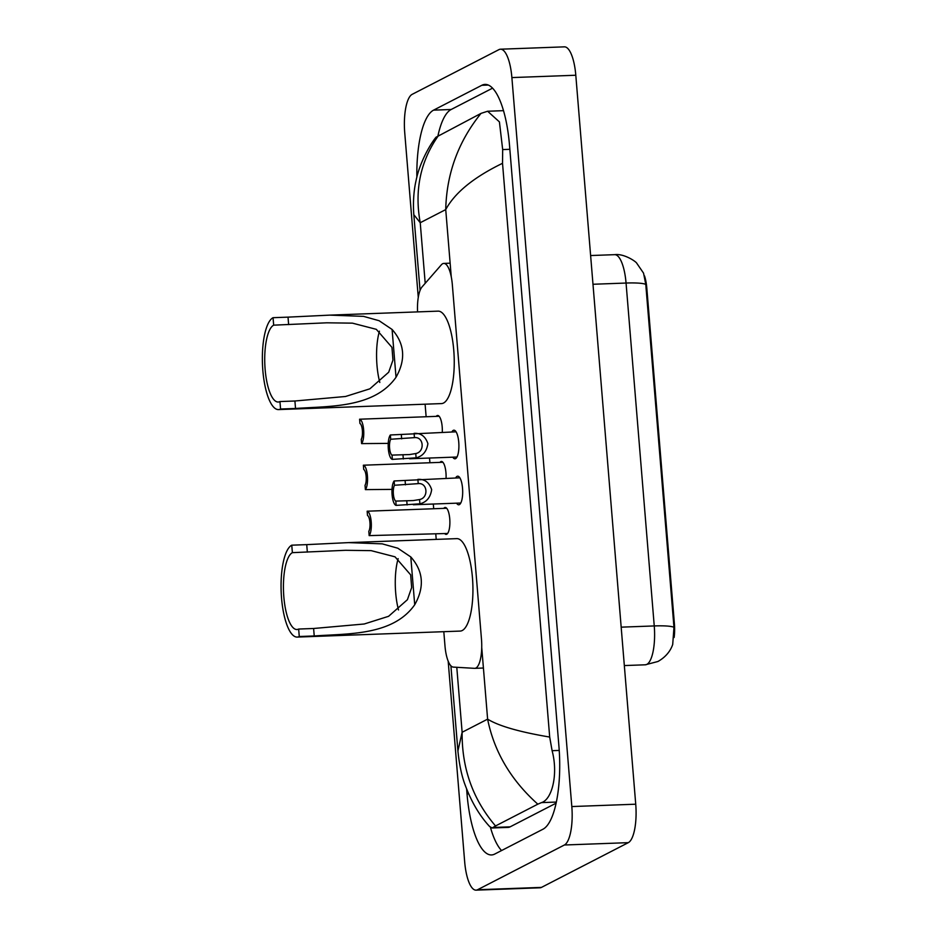 <?xml version="1.0" encoding="UTF-8"?>
<svg xmlns="http://www.w3.org/2000/svg" width="937" height="937" viewBox="0 0 937 937"><rect width="100%" height="100%" fill="white"/><g stroke="black" fill="none" stroke-linecap="round" stroke-linejoin="round"><path stroke-width="1.41" d="M436.209 416.379A13.458 4.181 87.9 0 1 437.029 415.641A13.458 4.181 87.9 0 1 437.626 415.478A13.458 4.181 87.9 0 1 442.287 432.32M439.992 462.374A13.458 4.181 87.9 0 1 440.812 461.636A13.458 4.181 87.9 0 1 441.409 461.472A13.458 4.181 87.9 0 1 446.059 478.315M443.763 508.369A13.458 4.181 87.9 0 1 444.595 507.631A13.458 4.181 87.9 0 1 445.192 507.479A13.458 4.181 87.9 0 1 449.819 519.801A13.458 4.181 87.9 0 1 446.773 534.207A13.458 4.181 87.9 0 1 446.176 534.371A13.458 4.181 87.9 0 1 444.7 533.586M451.868 431.969A14.313 4.451 87.9 0 1 453.274 430.364A14.313 4.451 87.9 0 1 453.906 430.188A14.313 4.451 87.9 0 1 458.825 443.295A14.313 4.451 87.9 0 1 455.593 458.626A14.313 4.451 87.9 0 1 454.96 458.802A14.313 4.451 87.9 0 1 452.794 457.174M455.651 477.964A14.313 4.451 87.9 0 1 457.057 476.359A14.313 4.451 87.9 0 1 457.689 476.183A14.313 4.451 87.9 0 1 462.609 489.29A14.313 4.451 87.9 0 1 459.376 504.621A14.313 4.451 87.9 0 1 458.743 504.797A14.313 4.451 87.9 0 1 456.577 503.181M443.81 631.69L444.97 645.804A25.229 7.836 -92.1 0 0 453.285 667.097L474.555 668.339A25.229 7.836 -92.1 0 0 474.79 668.339A25.229 7.836 -92.1 0 0 475.914 668.034A25.229 7.836 -92.1 0 0 481.477 639.198L452.337 284.707A25.229 7.836 -92.1 0 0 443.787 263.414A25.229 7.836 -92.1 0 0 441.374 264.784L422.025 286.956A25.229 7.836 -92.1 0 0 417.562 311.892M674.148 637.476A22.711 7.051 -92.1 0 0 674.382 623.527L646.811 288.092A22.711 7.051 -92.1 0 0 644.515 275.888M425.105 404.198L426.136 416.742M429.533 458.029L429.919 462.737M433.316 504.036L433.702 508.732M435.775 533.914L436.22 539.396M418.277 297.451L404.737 132.796A33.638 10.448 87.9 0 1 412.163 94.344L498.999 49.602A33.638 10.448 87.9 0 1 500.499 49.204L564.402 46.85A33.638 10.448 87.9 0 1 575.798 75.241L635.731 804.204A33.638 10.448 87.9 0 1 628.305 842.656L541.469 887.398A33.638 10.448 87.9 0 1 539.97 887.796L476.066 890.15A33.638 10.448 87.9 0 1 464.67 861.759L448.179 661.171M500.499 49.204A33.638 10.448 87.9 0 1 511.883 77.584L571.816 806.558A33.638 10.448 87.9 0 1 564.39 844.998L477.554 889.74A33.638 10.448 87.9 0 1 476.066 890.15M466.626 789.024L467.024 793.908A72.325 22.476 -92.1 0 0 491.527 854.942A72.325 22.476 -92.1 0 0 494.736 854.064L542.98 829.21A72.325 22.476 -92.1 0 0 558.944 746.555L509.529 145.434A72.325 22.476 -92.1 0 0 485.038 84.412A72.325 22.476 -92.1 0 0 481.817 85.29L433.573 110.144A72.325 22.476 -92.1 0 0 416.86 177.21M490.414 827.277A72.325 22.476 -92.1 0 0 501.564 850.538M492.569 88.16L451.154 109.5A72.325 22.476 -92.1 0 0 438.001 135.584M492.136 827.98L489.582 826.481C479.51 815.612 471.334 801.744 465.08 784.855C461.707 775.965 459.317 764.674 457.912 750.982L462.128 732.277C461.777 768.305 472.916 799.53 495.532 825.954L492.136 827.98L508.112 827.394A45.409 14.114 -92.1 0 0 510.126 826.844L556.121 803.15M438.739 135.174C420.455 160.895 414.283 190.082 420.233 222.725L413.826 214.714C412.69 199.698 414.447 187.4 416.075 180.525C419.647 162.558 430.188 144.275 436.021 137.224L481.021 113.389L487.615 111.245L499.409 121.88L502.677 149.58L502.525 163.307C473.794 177.257 454.855 192.682 445.731 209.595C446.586 173.544 458.345 141.475 481.021 113.389M495.532 825.954L537.815 804.169C510.911 780.111 494.186 751.767 487.615 719.147C498.707 725.976 519.391 731.949 549.691 737.056L502.525 163.307M549.691 737.056L552.104 750.689C558.393 774.196 552.057 799.448 541.516 802.611L537.815 804.169M645.019 664.79A33.638 10.448 -92.1 0 0 645.324 664.801L657.915 661.499C668.128 655.783 671.606 647.842 672.707 644.445L673.972 627.322L645.78 284.426L643.555 273.147L636.773 263.262C636.082 261.599 624.03 253.377 614.66 254.665L590.626 255.543M418.23 483.633L394.489 485.261A8.41 2.612 -92.1 0 0 393.364 494.092A8.41 2.612 -92.1 0 0 395.801 501.096L396.152 505.383L419.893 503.813C426.534 502.197 430.458 497.477 431.664 489.641C429.216 482.379 424.625 478.948 417.879 479.369L418.23 483.633C427.6 482.496 428.865 497.84 419.542 499.55L419.893 503.813M395.801 501.096L413.346 500.557L419.542 499.55M396.152 505.383A12.614 3.924 -92.1 0 1 392.099 494.748A12.614 3.924 -92.1 0 1 394.137 480.974L459.856 477.811M394.137 480.974L394.489 485.261M414.447 437.638L390.706 439.254A8.41 2.612 -92.1 0 0 389.581 448.097A8.41 2.612 -92.1 0 0 392.017 455.101L392.369 459.376L416.11 457.818C422.751 456.202 426.675 451.482 427.893 443.646C425.433 436.373 420.842 432.953 414.095 433.362L414.447 437.638C423.817 436.501 425.082 451.833 415.759 453.555L416.11 457.818M392.017 455.101L409.563 454.562L415.759 453.555M392.369 459.376A12.614 3.924 -92.1 0 1 388.316 448.753A12.614 3.924 -92.1 0 1 390.354 434.979L456.073 431.816M390.354 434.979L390.706 439.254M446.68 508.264L367.152 511.204A12.614 3.924 -92.1 0 1 371.204 521.839A12.614 3.924 -92.1 0 1 369.166 535.613L447.605 533.469M369.166 535.613L368.815 531.326A8.41 2.612 -92.1 0 0 369.939 522.495A8.41 2.612 -92.1 0 0 367.503 515.491L367.152 511.204M442.896 462.269L363.369 465.209A12.614 3.924 -92.1 0 1 367.421 475.844A12.614 3.924 -92.1 0 1 365.383 489.618L392.017 489.383M365.383 489.618L365.032 485.331A8.41 2.612 -92.1 0 0 366.156 476.5A8.41 2.612 -92.1 0 0 363.72 469.484L363.369 465.209M439.113 416.262L359.597 419.214A12.614 3.924 -92.1 0 1 363.638 429.849A12.614 3.924 -92.1 0 1 361.6 443.611L388.234 443.388M361.6 443.611L361.249 439.336A8.41 2.612 -92.1 0 0 362.373 430.493A8.41 2.612 -92.1 0 0 359.949 423.489L359.597 419.214M398.518 609.964A38.686 12.017 87.9 0 1 398.155 558.663M299.266 636.516L298.657 629.043A38.686 12.017 87.9 0 1 296.935 629.512A38.686 12.017 87.9 0 1 283.642 594.093A38.686 12.017 87.9 0 1 292.379 552.654L291.758 545.182A46.253 14.371 87.9 0 0 281.311 594.726A46.253 14.371 87.9 0 0 297.216 637.078L460.184 631.081A46.253 14.371 87.9 0 0 462.234 630.519A46.253 14.371 87.9 0 0 472.681 580.987A46.253 14.371 87.9 0 0 456.787 538.634L348.541 542.617L382.249 543.858L397.803 548.204L410.793 556.941C423.395 571.16 424.707 587.101 414.716 604.752C392.872 635.813 347.978 633.506 314.235 635.965L299.266 636.516A46.253 14.371 87.9 0 1 297.216 637.078M298.657 629.043L313.614 628.493L364.212 623.995L388.586 616.312L407.408 599.703L411.659 587.569L410.664 574.861L395.016 556.824L371.146 550.64L345.495 550.3L292.379 552.654M307.336 552.104L306.727 544.631L348.541 542.617M306.727 544.631L291.758 545.182M379.813 382.472A38.686 12.017 87.9 0 1 379.45 331.171M280.573 409.024L279.952 401.551A38.686 12.017 87.9 0 1 278.23 402.02A38.686 12.017 87.9 0 1 264.937 366.59A38.686 12.017 87.9 0 1 273.674 325.162L273.054 317.69A46.253 14.371 87.9 0 0 262.618 367.234A46.253 14.371 87.9 0 0 278.512 409.586L441.479 403.589A46.253 14.371 87.9 0 0 443.541 403.027A46.253 14.371 87.9 0 0 453.988 353.495A46.253 14.371 87.9 0 0 438.083 311.143L329.836 315.125L363.556 316.366L379.098 320.712L392.088 329.449C404.69 343.668 406.002 359.609 396.023 377.26C374.168 408.321 329.274 406.014 295.53 408.473L280.573 409.024A46.253 14.371 87.9 0 1 278.512 409.586M279.952 401.551L294.909 401.001L345.519 396.492L369.881 388.82L388.703 372.212L392.954 360.077L391.959 347.369L376.323 329.332L352.441 323.148L326.79 322.808L273.674 325.162M288.631 324.612L288.022 317.139L329.836 315.125M288.022 317.139L273.054 317.69M646.811 288.092L646.026 288.127M674.382 623.527L673.598 623.55M456.787 667.296L462.128 732.277L487.615 719.147L481.735 647.526M425.211 283.314L420.233 222.725L445.731 209.595L451.259 276.813M511.883 77.584L575.798 75.241M477.554 889.74L541.469 887.398M564.39 844.998L628.305 842.656M571.816 806.558L635.731 804.204M488.306 85.044L481.817 85.29M468.629 793.85L467.024 793.908M451.154 109.5L433.573 110.144M510.126 826.844L493.272 827.465M509.845 149.311L502.677 149.58M559.237 750.432L552.104 750.689M556.355 802.06L541.516 802.611M624.335 665.563L645.324 664.801A33.638 10.448 -92.1 0 0 646.823 664.392A33.638 10.448 -92.1 0 0 654.249 625.939A29.434 4.041 -4.7 0 1 673.972 627.322M645.78 284.426A29.434 4.041 175.3 0 0 626.057 283.044A33.638 10.448 -92.1 0 0 614.66 254.665M621.172 627.158L654.249 625.939L626.057 283.044L592.98 284.262M406.752 500.698L407.103 504.973M405.1 480.576L405.452 484.851M402.969 454.691L403.32 458.978M401.317 434.569L401.668 438.856M414.716 604.752L410.793 556.941M314.235 635.965L313.614 628.493M396.023 377.26L392.088 329.449M295.53 408.473L294.909 401.001M483.422 668.022L474.79 668.339M450.135 263.18L443.787 263.414M503.497 110.66L487.615 111.245M457.912 750.97L450.908 665.82M420.057 290.47L413.826 214.725M413.346 504.762L460.781 503.017M409.563 458.767L456.998 457.022"/></g></svg>
